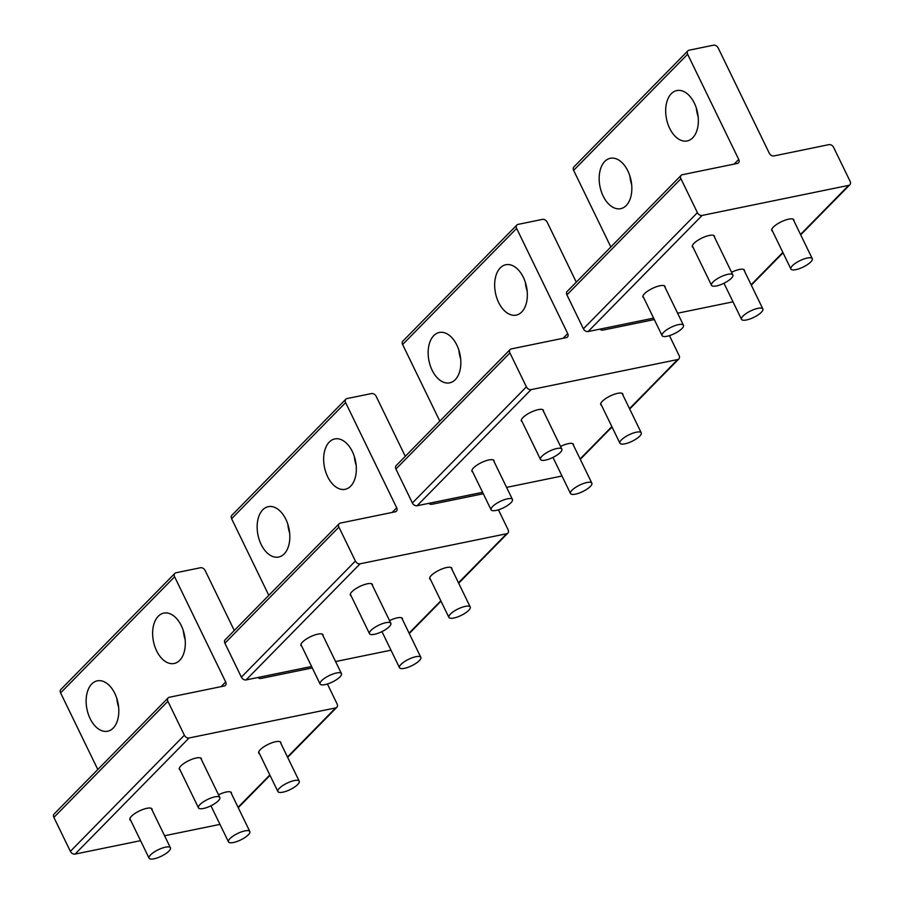 <?xml version="1.0" encoding="UTF-8"?>
<svg xmlns="http://www.w3.org/2000/svg" width="904" height="904" viewBox="0 0 904 904"><rect width="100%" height="100%" fill="white"/><g stroke="black" fill="none" stroke-linecap="round" stroke-linejoin="round"><path stroke-width="1.36" d="M727.889 274.319A11.865 3.582 154.1 0 0 716.273 279.392A11.865 3.582 154.1 0 0 711.516 285.314A11.865 3.582 154.1 0 0 716.488 285.935A11.865 3.582 154.1 0 0 728.104 280.873A11.865 3.582 154.1 0 0 732.861 274.94A11.865 3.582 154.1 0 0 727.889 274.319M807.295 258.035A11.865 3.582 154.1 0 0 795.678 263.098A11.865 3.582 154.1 0 0 790.91 269.019A11.865 3.582 154.1 0 0 795.893 269.641A11.865 3.582 154.1 0 0 807.498 264.578A11.865 3.582 154.1 0 0 812.267 258.657A11.865 3.582 154.1 0 0 807.295 258.035M757.891 308.354A11.865 3.582 154.1 0 0 746.275 313.417A11.865 3.582 154.1 0 0 741.506 319.338A11.865 3.582 154.1 0 0 746.489 319.959A11.865 3.582 154.1 0 0 758.094 314.897A11.865 3.582 154.1 0 0 762.863 308.976A11.865 3.582 154.1 0 0 757.891 308.354M678.486 324.638A11.865 3.582 154.1 0 0 666.869 329.711A11.865 3.582 154.1 0 0 662.112 335.633A11.865 3.582 154.1 0 0 667.084 336.254A11.865 3.582 154.1 0 0 678.701 331.192A11.865 3.582 154.1 0 0 683.458 325.259A11.865 3.582 154.1 0 0 678.486 324.638M556.875 448.508A11.865 3.582 154.1 0 0 545.259 453.571A11.865 3.582 154.1 0 0 540.502 459.492A11.865 3.582 154.1 0 0 545.474 460.113A11.865 3.582 154.1 0 0 557.09 455.051A11.865 3.582 154.1 0 0 561.847 449.13A11.865 3.582 154.1 0 0 556.875 448.508M385.861 622.686A11.865 3.582 154.1 0 0 374.256 627.749A11.865 3.582 154.1 0 0 369.487 633.681A11.865 3.582 154.1 0 0 374.459 634.303A11.865 3.582 154.1 0 0 386.076 629.229A11.865 3.582 154.1 0 0 390.844 623.308A11.865 3.582 154.1 0 0 385.861 622.686M636.28 432.214A11.865 3.582 154.1 0 0 624.664 437.287A11.865 3.582 154.1 0 0 619.907 443.209A11.865 3.582 154.1 0 0 624.879 443.83A11.865 3.582 154.1 0 0 636.495 438.756A11.865 3.582 154.1 0 0 641.252 432.835A11.865 3.582 154.1 0 0 636.28 432.214M465.266 606.392A11.865 3.582 154.1 0 0 453.65 611.466A11.865 3.582 154.1 0 0 448.892 617.387A11.865 3.582 154.1 0 0 453.864 618.008A11.865 3.582 154.1 0 0 465.481 612.946A11.865 3.582 154.1 0 0 470.238 607.013A11.865 3.582 154.1 0 0 465.266 606.392M586.877 482.533A11.865 3.582 154.1 0 0 575.26 487.606A11.865 3.582 154.1 0 0 570.503 493.527A11.865 3.582 154.1 0 0 575.475 494.149A11.865 3.582 154.1 0 0 587.091 489.075A11.865 3.582 154.1 0 0 591.849 483.154A11.865 3.582 154.1 0 0 586.877 482.533M415.863 656.711A11.865 3.582 154.1 0 0 404.246 661.784A11.865 3.582 154.1 0 0 399.489 667.706A11.865 3.582 154.1 0 0 404.461 668.327A11.865 3.582 154.1 0 0 416.077 663.265A11.865 3.582 154.1 0 0 420.835 657.332A11.865 3.582 154.1 0 0 415.863 656.711M507.472 498.827A11.865 3.582 154.1 0 0 495.855 503.89A11.865 3.582 154.1 0 0 491.098 509.811A11.865 3.582 154.1 0 0 496.07 510.432A11.865 3.582 154.1 0 0 507.686 505.37A11.865 3.582 154.1 0 0 512.444 499.449A11.865 3.582 154.1 0 0 507.472 498.827M336.457 673.005A11.865 3.582 154.1 0 0 324.852 678.079A11.865 3.582 154.1 0 0 320.084 684A11.865 3.582 154.1 0 0 325.056 684.622A11.865 3.582 154.1 0 0 336.672 679.548A11.865 3.582 154.1 0 0 341.441 673.627A11.865 3.582 154.1 0 0 336.457 673.005M165.443 847.184A11.865 3.582 154.1 0 0 153.838 852.257A11.865 3.582 154.1 0 0 149.07 858.178A11.865 3.582 154.1 0 0 154.042 858.8A11.865 3.582 154.1 0 0 165.658 853.738A11.865 3.582 154.1 0 0 170.427 847.805A11.865 3.582 154.1 0 0 165.443 847.184M244.848 830.9A11.865 3.582 154.1 0 0 233.243 835.963A11.865 3.582 154.1 0 0 228.475 841.884A11.865 3.582 154.1 0 0 233.447 842.505A11.865 3.582 154.1 0 0 245.063 837.443A11.865 3.582 154.1 0 0 249.832 831.522A11.865 3.582 154.1 0 0 244.848 830.9M294.252 780.581A11.865 3.582 154.1 0 0 282.647 785.644A11.865 3.582 154.1 0 0 277.878 791.565A11.865 3.582 154.1 0 0 282.85 792.186A11.865 3.582 154.1 0 0 294.467 787.124A11.865 3.582 154.1 0 0 299.235 781.203A11.865 3.582 154.1 0 0 294.252 780.581M214.847 796.865A11.865 3.582 154.1 0 0 203.242 801.938A11.865 3.582 154.1 0 0 198.473 807.86A11.865 3.582 154.1 0 0 203.445 808.481A11.865 3.582 154.1 0 0 215.062 803.419A11.865 3.582 154.1 0 0 219.83 797.486A11.865 3.582 154.1 0 0 214.847 796.865M631.681 184.766A25.719 15.831 78.4 0 1 630.077 177.692A25.719 15.831 78.4 0 1 629.873 175.941M631.478 183.026A25.719 15.831 78.4 0 1 620.675 208.677A25.719 15.831 78.4 0 1 599.533 183.953A25.719 15.831 78.4 0 1 610.336 158.29A25.719 15.831 78.4 0 1 631.478 183.026M718.183 47.968L769.259 153.16A3.955 2.881 44.5 0 0 773.96 155.929L828.934 144.64A3.955 2.881 44.5 0 1 833.635 147.408L850.11 181.342A3.955 2.881 44.5 0 1 849.884 184.744A3.955 2.881 44.5 0 1 848.709 185.365L702.114 215.434A3.955 2.881 44.5 0 1 697.413 212.666L680.938 178.743A3.955 2.881 44.5 0 1 681.164 175.342A3.955 2.881 44.5 0 1 682.339 174.721L737.314 163.443A3.955 2.881 44.5 0 0 738.489 162.822A3.955 2.881 44.5 0 0 738.715 159.42L687.639 54.229A3.955 2.881 44.5 0 1 687.876 50.839A3.955 2.881 44.5 0 1 689.051 50.217L713.482 45.2A3.955 2.881 44.5 0 1 718.183 47.968M696.385 108.209A25.719 15.831 -101.6 0 0 696.577 109.949A25.719 15.831 -101.6 0 0 698.193 117.023M681.164 175.342L567.158 291.461A3.955 2.881 44.5 0 0 566.921 294.862L583.408 328.796A3.955 2.881 44.5 0 0 588.109 331.565L653.603 318.118M610.833 246.973L573.633 170.359L687.639 54.229M687.876 50.839L573.859 166.957A3.955 2.881 44.5 0 0 573.633 170.359M677.604 313.202L733.008 301.834M665.084 287.415A12.26 3.695 154.1 0 0 665.039 286.41A12.26 3.695 154.1 0 0 654.632 287.427A12.26 3.695 154.1 0 0 642.97 297.122A12.26 3.695 154.1 0 0 643.727 297.789M744.489 271.132A12.26 3.695 154.1 0 0 744.433 270.115A12.26 3.695 154.1 0 0 734.037 271.143A12.26 3.695 154.1 0 0 731.562 272.262M714.488 237.097A12.26 3.695 154.1 0 0 714.442 236.091A12.26 3.695 154.1 0 0 704.035 237.108A12.26 3.695 154.1 0 0 692.374 246.803A12.26 3.695 154.1 0 0 693.131 247.47M793.893 220.813A12.26 3.695 154.1 0 0 793.836 219.796A12.26 3.695 154.1 0 0 783.44 220.825A12.26 3.695 154.1 0 0 771.779 230.509A12.26 3.695 154.1 0 0 772.536 231.175M666.045 116.22A25.719 15.831 78.4 0 1 676.847 90.558A25.719 15.831 78.4 0 1 697.99 115.283A25.719 15.831 78.4 0 1 687.187 140.945A25.719 15.831 78.4 0 1 666.045 116.22M460.667 358.944A25.719 15.831 78.4 0 1 459.062 351.871A25.719 15.831 78.4 0 1 458.859 350.13M460.475 357.204A25.719 15.831 78.4 0 1 449.661 382.855A25.719 15.831 78.4 0 1 428.519 358.131A25.719 15.831 78.4 0 1 439.333 332.48A25.719 15.831 78.4 0 1 460.475 357.204M439.83 421.151L402.619 344.537A3.955 2.881 44.5 0 1 402.856 341.136L516.862 225.017A3.955 2.881 44.5 0 1 518.037 224.395L542.468 219.378A3.955 2.881 44.5 0 1 547.169 222.147L576.3 282.15M525.371 282.387A25.719 15.831 -101.6 0 0 525.563 284.127A25.719 15.831 -101.6 0 0 527.179 291.201M563.124 338.277L567.712 333.599A3.955 2.881 44.5 0 1 567.475 337A3.955 2.881 44.5 0 1 566.299 337.621L511.325 348.899A3.955 2.881 44.5 0 0 510.15 349.52L396.144 465.639A3.955 2.881 44.5 0 0 395.918 469.04L412.393 502.974A3.955 2.881 44.5 0 0 417.094 505.743L482.589 492.307M506.59 487.38L561.994 476.012M599.747 329.169A3.955 2.881 44.5 0 0 602.945 330.107L654.304 319.564M494.07 461.605A12.26 3.695 154.1 0 0 494.025 460.588A12.26 3.695 154.1 0 0 483.617 461.616A12.26 3.695 154.1 0 0 471.956 471.3A12.26 3.695 154.1 0 0 472.724 471.967M573.475 445.31A12.26 3.695 154.1 0 0 573.43 444.305A12.26 3.695 154.1 0 0 563.022 445.322A12.26 3.695 154.1 0 0 560.548 446.44M543.473 411.286A12.26 3.695 154.1 0 0 543.428 410.269A12.26 3.695 154.1 0 0 533.021 411.297A12.26 3.695 154.1 0 0 521.359 420.981A12.26 3.695 154.1 0 0 522.128 421.648M622.879 394.991A12.26 3.695 154.1 0 0 622.833 393.986A12.26 3.695 154.1 0 0 612.426 395.003A12.26 3.695 154.1 0 0 600.764 404.698A12.26 3.695 154.1 0 0 601.522 405.365M510.15 349.52A3.955 2.881 44.5 0 0 509.924 352.922L526.399 386.856A3.955 2.881 44.5 0 0 531.1 389.624L677.695 359.543A3.955 2.881 44.5 0 0 678.87 358.922A3.955 2.881 44.5 0 0 679.096 355.521L669.435 335.633M516.862 225.017A3.955 2.881 44.5 0 0 516.625 228.418L567.712 333.599M495.03 290.399A25.719 15.831 78.4 0 1 505.833 264.736A25.719 15.831 78.4 0 1 526.976 289.461A25.719 15.831 78.4 0 1 516.173 315.123A25.719 15.831 78.4 0 1 495.03 290.399M118.65 707.312A25.719 15.831 78.4 0 1 117.034 700.227A25.719 15.831 78.4 0 1 116.842 698.487M118.447 705.561A25.719 15.831 78.4 0 1 107.644 731.223A25.719 15.831 78.4 0 1 86.501 706.499A25.719 15.831 78.4 0 1 97.304 680.836A25.719 15.831 78.4 0 1 118.447 705.561M97.801 769.519L60.602 692.893A3.955 2.881 44.5 0 1 60.828 689.503L174.834 573.385A3.955 2.881 44.5 0 1 176.009 572.763L200.439 567.746A3.955 2.881 44.5 0 1 205.14 570.514L234.283 630.506M183.342 630.755A25.719 15.831 -101.6 0 0 183.546 632.495A25.719 15.831 -101.6 0 0 185.15 639.569M221.096 686.644L225.684 681.966A3.955 2.881 44.5 0 1 225.446 685.368A3.955 2.881 44.5 0 1 224.271 685.989L169.308 697.266A3.955 2.881 44.5 0 0 168.133 697.888L54.116 814.007A3.955 2.881 44.5 0 0 53.89 817.408L70.365 851.342A3.955 2.881 44.5 0 0 75.066 854.099L140.572 840.663M164.562 835.748L219.966 824.38M257.719 677.537A3.955 2.881 44.5 0 0 260.928 678.463L312.287 667.932M152.053 809.961A12.26 3.695 154.1 0 0 151.996 808.956A12.26 3.695 154.1 0 0 141.589 809.973A12.26 3.695 154.1 0 0 129.927 819.668A12.26 3.695 154.1 0 0 130.696 820.335M231.447 793.678A12.26 3.695 154.1 0 0 231.401 792.661A12.26 3.695 154.1 0 0 220.994 793.689A12.26 3.695 154.1 0 0 218.519 794.808M201.456 759.642A12.26 3.695 154.1 0 0 201.4 758.637A12.26 3.695 154.1 0 0 190.993 759.654A12.26 3.695 154.1 0 0 179.331 769.349A12.26 3.695 154.1 0 0 180.099 770.016M280.85 743.359A12.26 3.695 154.1 0 0 280.805 742.342A12.26 3.695 154.1 0 0 270.398 743.37A12.26 3.695 154.1 0 0 258.736 753.055A12.26 3.695 154.1 0 0 259.505 753.721M168.133 697.888A3.955 2.881 44.5 0 0 167.895 701.289L184.371 735.212A3.955 2.881 44.5 0 0 189.072 737.98L335.666 707.911A3.955 2.881 44.5 0 0 336.842 707.29A3.955 2.881 44.5 0 0 337.079 703.888L327.417 684M174.834 573.385A3.955 2.881 44.5 0 0 174.608 576.775L225.684 681.966M153.002 638.755A25.719 15.831 78.4 0 1 163.805 613.104A25.719 15.831 78.4 0 1 184.947 637.828A25.719 15.831 78.4 0 1 174.144 663.491A25.719 15.831 78.4 0 1 153.002 638.755M356.165 465.39A25.719 15.831 78.4 0 1 354.56 458.317A25.719 15.831 78.4 0 1 354.357 456.576M355.961 463.65A25.719 15.831 78.4 0 1 345.158 489.301A25.719 15.831 78.4 0 1 324.016 464.577A25.719 15.831 78.4 0 1 334.819 438.926A25.719 15.831 78.4 0 1 355.961 463.65M268.816 595.341L231.605 518.715A3.955 2.881 44.5 0 1 231.842 515.314L345.848 399.195A3.955 2.881 44.5 0 1 347.023 398.574L371.454 393.568A3.955 2.881 44.5 0 1 376.154 396.325L405.286 456.328M287.845 524.309A25.719 15.831 -101.6 0 0 288.048 526.049A25.719 15.831 -101.6 0 0 289.664 533.123M392.11 512.455L396.698 507.788A3.955 2.881 44.5 0 1 396.46 511.178A3.955 2.881 44.5 0 1 395.285 511.8L340.322 523.088A3.955 2.881 44.5 0 0 339.136 523.71L225.13 639.829A3.955 2.881 44.5 0 0 224.904 643.219L241.379 677.152A3.955 2.881 44.5 0 0 246.08 679.921L311.575 666.485M335.576 661.558L390.98 650.191M428.733 503.358A3.955 2.881 44.5 0 0 431.931 504.285L483.29 493.753M323.056 635.783A12.26 3.695 154.1 0 0 323.01 634.777A12.26 3.695 154.1 0 0 312.603 635.794A12.26 3.695 154.1 0 0 300.942 645.49A12.26 3.695 154.1 0 0 301.71 646.157M402.461 619.489A12.26 3.695 154.1 0 0 402.416 618.483A12.26 3.695 154.1 0 0 392.008 619.511A12.26 3.695 154.1 0 0 389.534 620.619M372.459 585.464A12.26 3.695 154.1 0 0 372.414 584.459A12.26 3.695 154.1 0 0 362.007 585.476A12.26 3.695 154.1 0 0 350.345 595.171A12.26 3.695 154.1 0 0 351.114 595.838M451.864 569.17A12.26 3.695 154.1 0 0 451.819 568.164A12.26 3.695 154.1 0 0 441.412 569.181A12.26 3.695 154.1 0 0 429.75 578.876A12.26 3.695 154.1 0 0 430.519 579.543M339.136 523.71A3.955 2.881 44.5 0 0 338.91 527.1L355.385 561.034A3.955 2.881 44.5 0 0 360.086 563.802L506.681 533.733A3.955 2.881 44.5 0 0 507.856 533.111A3.955 2.881 44.5 0 0 508.082 529.71L498.432 509.822M345.848 399.195A3.955 2.881 44.5 0 0 345.622 402.596L396.698 507.788M289.461 531.382A25.719 15.831 78.4 0 1 278.658 557.045A25.719 15.831 78.4 0 1 257.516 532.32A25.719 15.831 78.4 0 1 268.318 506.658A25.719 15.831 78.4 0 1 289.461 531.382M734.127 164.099L738.715 159.42M583.408 328.796L697.413 212.666M588.109 331.565L702.114 215.434M566.921 294.862L680.938 178.743M751.111 284.771L782.853 252.431M800.515 234.452L848.709 185.365M412.393 502.974L526.399 386.856M417.094 505.743L531.1 389.624M395.918 469.04L509.924 352.922M402.619 344.537L516.625 228.418M580.097 458.949L611.85 426.609M629.5 408.631L677.695 359.543M70.365 851.342L184.371 735.212M75.066 854.099L189.072 737.98M53.89 817.408L167.895 701.289M60.602 692.893L174.608 576.775M238.068 807.317L269.821 774.977M287.472 756.998L335.666 707.911M241.379 677.152L355.385 561.034M246.08 679.921L360.086 563.802M224.904 643.219L338.91 527.1M231.605 518.715L345.622 402.596M409.083 633.128L440.836 600.798M458.486 582.809L506.681 533.733M692.317 245.798L711.516 285.314M713.674 235.424L732.861 274.94M771.722 229.503L790.91 269.019M793.079 219.13L812.267 258.657M723.98 283.234L741.506 319.338M743.676 269.448L762.863 308.976M642.913 296.116L662.112 335.633M664.27 285.743L683.458 325.259M521.303 419.976L540.502 459.492M542.66 409.602L561.847 449.13M350.3 594.154L369.487 633.681M371.646 583.792L390.844 623.308M600.708 403.681L619.907 443.209M622.065 393.319L641.252 432.835M429.705 577.871L448.892 617.387M451.051 567.497L470.238 607.013M552.966 457.424L570.503 493.527M572.661 443.638L591.849 483.154M381.951 631.602L399.489 667.706M401.647 617.816L420.835 657.332M471.899 470.295L491.098 509.811M493.256 459.921L512.444 499.449M300.896 644.473L320.084 684M322.242 634.111L341.441 673.627M129.882 818.662L149.07 858.178M151.239 808.289L170.427 847.805M210.937 805.78L228.475 841.884M230.633 791.994L249.832 831.522M258.691 752.049L277.878 791.565M280.037 741.675L299.235 781.203M179.286 768.343L198.473 807.86M200.643 757.97L219.83 797.486M751.292 285.155L783.045 252.815M800.695 234.837L849.884 184.744M580.289 459.334L612.031 426.993M629.692 409.015L678.87 358.922M238.26 807.701L270.002 775.361M287.664 757.382L336.842 707.29M409.275 633.512L441.016 601.183M458.678 583.193L507.856 533.111"/></g></svg>
